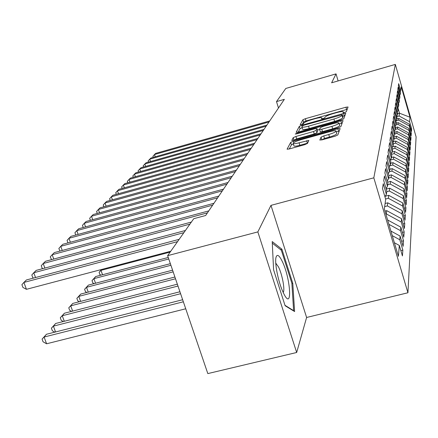 <?xml version="1.0" encoding="UTF-8"?>
<svg xmlns="http://www.w3.org/2000/svg" width="438" height="438" viewBox="0 0 438 438"><rect width="100%" height="100%" fill="white"/><g stroke="black" fill="none" stroke-linecap="round" stroke-linejoin="round"><path stroke-width="0.66" d="M344.575 112.517L346.327 111.739L348.062 106.998L345.949 107.206L305.346 118.698L302.866 119.788L300.183 124.759L301.607 124.638L303.386 123.85L303.731 123.198C304.656 122.158 307.345 120.976 311.796 119.64L315.212 118.676C318.908 117.674 321.109 117.389 321.81 117.827L321.541 118.791L323.003 118.605L324.766 117.822L325.051 117.181C325.899 116.158 328.566 114.98 333.05 113.639L336.493 112.665C340.31 111.63 342.576 111.345 343.282 111.799L343.074 112.708L344.575 112.517M319.806 139.974L322.116 139.832L335.043 136.234L337.813 134.97L340.145 128.597L337.846 128.767L293.4 141.178L290.657 142.41L287.076 149.21L289.266 148.958L304.689 144.677L307.492 143.396L308.828 140.439L299.055 142.799C295.842 143.653 293.893 143.883 293.219 143.478C293.214 142.553 295.661 141.337 300.556 139.837L329.902 131.646C333.291 130.743 335.322 130.513 336.001 130.951C335.962 131.871 333.542 133.059 328.735 134.526L323.764 135.911L321.016 137.16L319.85 140.111M257.845 231.91L296.674 352.491L306.611 317.473L270.98 205.367L257.845 231.91L167.634 255.655L193.749 218.704L205.657 215.496L284.35 99.344L276.504 101.605L278.486 107.994M270.98 205.367L373.817 177.828L395.328 64.408L416.1 136.875L407.931 292.759L373.817 177.828M338.125 80.915L336.034 73.885L331.626 82.793L395.328 64.408M336.034 73.885L285.79 88.46L276.504 101.605M341.136 120.007L343.72 118.846L345.768 113.261L343.6 113.464L301.881 125.224L299.318 126.358L296.17 132.309L298.251 132.052L341.136 120.007M343.053 120.653L340.863 126.637L338.191 127.852L293.909 140.226L293.225 137.658L291.774 140.483L293.909 140.226M293.975 140.083L296.663 138.879L295.913 136.453L293.225 137.658M295.913 136.453L313.52 131.52L316.181 130.327L316.97 128.613L314.812 128.777L296.679 133.864L295.217 134.044L297.068 133.147L340.813 120.866L343.036 120.598M410.784 129.007L411.643 128.772L409.612 121.704L409.984 117.231L401.29 86.905L400.748 90.814L398.69 83.642L398.361 85.766L400.441 93.009L400.239 94.498L398.142 87.206L397.803 89.407L399.921 96.776L399.708 98.326L397.573 90.901L397.217 93.184L399.379 100.685L399.155 102.289L396.981 94.734L396.614 97.099L398.815 104.737L398.585 106.401L396.368 98.709L395.985 101.167L398.23 108.947L397.989 110.677L395.728 102.842L395.333 105.394L397.622 113.322L397.37 115.117L395.065 107.135L394.654 109.796L396.992 117.871L396.729 119.738L394.375 111.602L393.948 114.367L396.335 122.602L396.061 124.551L393.658 116.251L393.215 119.136L395.651 127.535L395.366 129.566L392.908 121.102L392.448 124.107L394.934 132.676L394.638 134.794L392.13 126.155L391.649 129.292L394.189 138.036L393.882 140.248L391.315 131.433L390.811 134.707L393.412 143.637L393.089 145.947L390.466 136.941L389.935 140.368L392.596 149.495L392.262 151.909L389.579 142.706L389.021 146.297L391.747 155.621L391.397 158.151L388.643 148.745L388.063 152.501L390.855 162.038L390.488 164.688L387.668 155.068L387.061 159.01L389.924 168.767L389.535 171.554L386.644 161.704L386.004 165.849L388.939 175.835L388.533 178.759L385.571 168.679L384.898 173.032L387.909 183.259L387.482 186.336L384.438 176.01L383.732 180.598L386.825 191.077L386.371 194.319L383.245 183.736L382.5 188.57L385.681 199.317L384.345 208.904L398.41 256.329L399.319 245.433L394.381 242.74M411.643 128.772L411.457 131.356L409.404 124.217L409.262 125.92L398.58 120.111L396.127 120.795M410.433 133.355L411.331 133.108L409.262 125.92M411.331 133.108L411.134 135.785L409.048 128.52L408.9 130.289L398.022 124.376L395.81 124.989M410.077 137.861L411.003 137.603L408.9 130.289M411.003 137.603L410.8 140.379L408.676 132.988L408.523 134.822L397.441 128.799L395.394 129.363M409.705 142.531L410.663 142.268L408.523 134.822M410.663 142.268L410.455 145.148L408.287 137.62L408.128 139.525L396.844 133.387L394.753 133.962M409.316 147.376L410.313 147.102L408.128 139.525M410.313 147.102L410.099 150.092L407.887 142.432L407.723 144.409L396.22 138.151L394.09 138.737M408.911 152.408L409.952 152.123L407.723 144.409M409.952 152.123L409.727 155.233L407.471 147.431L407.302 149.484L395.574 143.106L393.401 143.697M408.49 157.636L409.574 157.341L407.302 149.484M409.574 157.341L409.338 160.571L407.039 152.627L406.864 154.762L394.895 148.258L392.432 148.925M408.052 163.073L409.18 162.772L406.864 154.762M409.18 162.772L408.939 166.133L406.59 158.03L406.404 160.253L394.195 153.618L391.386 154.379M407.592 168.734L408.769 168.416L406.404 160.253M408.769 168.416L408.517 171.92L406.125 163.659L405.927 165.975L393.466 159.197L390.291 160.056M407.116 174.631L408.342 174.302L405.927 165.975M408.342 174.302L408.079 177.948L405.632 169.528L405.435 171.942L392.705 165.022L389.853 165.788M406.617 180.774L407.898 180.434L405.435 171.942M407.898 180.434L407.625 184.239L405.123 175.643L404.915 178.167L391.911 171.094L389.409 171.762M406.097 187.185L407.439 186.834L404.915 178.167M407.439 186.834L407.148 190.804L404.592 182.033L404.373 184.666L391.079 177.439L388.626 178.091M405.55 193.886L406.951 193.514L404.373 184.666M406.951 193.514L406.65 197.669L404.039 188.712L403.809 191.466L390.214 184.069L387.701 184.737M404.975 200.883L406.448 200.5L403.809 191.466M406.448 200.5L406.13 204.847L403.458 195.693L403.217 198.578L389.305 191.006L386.738 191.685M404.373 208.214L405.916 207.809L403.217 198.578M405.916 207.809L405.588 212.359L402.85 203.008L402.599 206.03L388.353 198.277L385.588 199.005M403.743 215.885L405.364 215.469L402.599 206.03M405.364 215.469L405.019 220.237L402.21 210.673L401.947 213.843L387.356 205.904L384.668 206.605M403.075 223.933L404.778 223.495L401.947 213.843M404.778 223.495L404.416 228.505L401.542 218.715L401.263 222.05L386.311 213.908L385.867 214.023M402.374 232.386L404.17 231.926L401.263 222.05M404.17 231.926L403.787 237.188L400.836 227.169L400.546 230.673L388.928 224.344M401.635 241.267L403.529 240.785L400.546 230.673M403.529 240.785L403.124 246.326L400.097 236.06L399.79 239.75L392.284 235.66M400.852 250.618L402.85 250.114L399.79 239.75M402.85 250.114L402.429 255.945L399.319 245.433M386.371 194.319L384.931 196.788M387.482 186.336L386.119 188.685M400.097 236.06L390.92 231.061M388.533 178.759L387.241 180.987M400.836 227.169L387.63 219.98M389.535 171.554L388.303 173.672M386.311 213.908L386.738 210.656L385.002 211.111M401.542 218.715L386.738 210.656M390.488 164.688L389.316 166.708M387.356 205.904L387.761 202.81L385.095 203.506M402.21 210.673L387.761 202.81M391.397 158.151L390.28 160.078M388.353 198.277L388.741 195.326L385.248 196.251M402.85 203.008L388.741 195.326M392.262 151.909L391.2 153.749M389.305 191.006L389.672 188.192L386.239 189.101M403.458 195.693L389.672 188.192M393.089 145.947L392.076 147.705M390.214 184.069L390.565 181.381L387.586 182.175M404.039 188.712L390.565 181.381M393.882 140.248L392.913 141.928M391.079 177.439L391.419 174.866L388.856 175.55M404.592 182.033L391.419 174.866M394.638 134.794L393.713 136.404M391.911 171.094L392.234 168.63L389.853 169.271M405.123 175.643L392.234 168.63M395.366 129.566L394.479 131.11M392.705 165.022L393.012 162.662L390.68 163.292M405.632 169.528L393.012 162.662M396.061 124.551L395.213 126.034M393.466 159.197L393.762 156.935L391.479 157.554M406.125 163.659L393.762 156.935M396.729 119.738L395.914 121.162M394.195 153.618L394.479 151.444L392.169 152.074M406.59 158.03L394.479 151.444M397.37 115.117L396.593 116.486M394.895 148.258L395.169 146.172L392.552 146.883M407.039 152.627L395.169 146.172M397.989 110.677L397.239 111.991M395.574 143.106L395.832 141.102L392.935 141.896M407.471 147.431L395.832 141.102M398.585 106.401L397.863 107.666M396.22 138.151L396.472 136.223L393.871 136.941M407.887 142.432L396.472 136.223M399.155 102.289L398.46 103.505M396.844 133.387L397.085 131.531L394.786 132.167M408.287 137.62L397.085 131.531M399.708 98.326L399.034 99.497M397.441 128.799L397.677 127.009L395.645 127.573M408.676 132.988L397.677 127.009M400.239 94.498L399.593 95.632M398.022 124.376L398.246 122.651L396.248 123.204M409.048 128.52L398.246 122.651M400.748 90.814L400.124 91.909M398.58 120.111L398.799 118.452L396.833 118.994M409.404 124.217L398.799 118.452M167.634 255.655L207.82 373.592L296.674 352.491M306.611 317.473L407.931 292.759M397.567 113.738L399.483 113.201L397.879 107.638M409.612 121.704L399.117 115.999L396.647 116.683M399.117 115.999L399.483 113.201L409.984 117.231M292.792 283.353L281.924 249.233L272.217 241.579L273.586 269.83L285.116 305.724L294.599 311.549L292.792 283.353L291.894 283.578M347.203 109.341L306.042 120.959L303.556 122.049L302.302 124.414M302.121 127.688L300.035 128.679L298.245 132.052M344.892 115.654L342.762 116.24M342.292 114.701L304.06 125.186L302.264 125.98L301.908 126.993C302.625 127.431 304.837 127.146 308.533 126.149L333.898 119.016C338.525 117.63 341.235 116.415 342.04 115.375L342.292 114.701L342.976 116.984M302.57 129.144L302.631 129.336C303.348 129.779 305.56 129.5 309.25 128.509L308.533 126.149M342.998 117.056L342.746 117.74C341.947 118.786 339.236 120.001 334.616 121.386L309.25 128.509M296.663 138.879L314.265 133.957L316.92 132.758L317.67 130.907M317.43 130.042L319.559 129.445M339.226 123.932L341.541 123.286L340.813 120.866M331.922 126.368C336.537 124.961 338.875 123.828 338.935 122.963C338.295 122.552 336.318 122.788 333.011 123.675L322.965 126.489L320.337 127.672L319.57 129.38L321.766 129.215L331.922 126.368L332.661 128.816C337.276 127.409 339.609 126.27 339.669 125.399L338.979 123.116M320.309 131.811L322.505 131.652L321.766 129.215M332.661 128.816L322.505 131.652M342.149 123.127L341.541 123.286M336.05 131.126L336.756 133.464C336.723 134.395 334.309 135.588 329.502 137.05L324.531 138.435L321.678 139.946M293.925 145.755L293.991 145.974C294.67 146.38 296.614 146.161 299.833 145.306L299.055 142.799M307.613 143.144L299.833 145.306M293.35 143.899L291.429 144.885L289.261 148.964M339.226 131.104L336.285 131.909M280.523 249.594L281.924 249.233M269.031 121.956L154.488 154.537L155.649 153.399L269.72 120.932M153.218 157.357L152.873 156.322L154.488 154.537L155.244 156.782M266.2 126.133L149.747 159.175L150.946 158.003L266.917 125.076M148.482 162.082L148.115 160.987L149.747 159.175L150.535 161.502M263.271 130.458L144.841 163.982L146.084 162.766L264.01 129.363M143.587 166.982L143.188 165.816L144.841 163.982L145.657 166.396M283.769 293.663C292.847 312.048 290.629 277.561 281.924 260.725C278.979 254.993 277.002 253.903 275.989 257.456C274.61 262.745 277.889 280.063 282.275 290.378L283.769 293.663M283.167 292.42C285.231 290.312 282.187 274.029 278.409 266.769L275.765 263.238M272.294 243.145L281.338 250.235L291.878 283.315L293.608 310.635L284.99 305.33M293.252 310.723L293.608 310.635M260.232 134.942L139.76 168.959L141.047 167.699L261.004 133.804M138.512 172.052L138.09 170.809L139.76 168.959L140.609 171.461M257.079 139.591L134.493 174.116L135.829 172.807L257.878 138.413M133.256 177.308L132.802 175.988L134.493 174.116L135.38 176.711M253.81 144.42L129.035 179.465L130.415 178.107L254.637 143.199M127.803 182.766L127.321 181.359L129.035 179.465L129.96 182.159M250.41 149.435L123.363 185.011L124.803 183.604L251.275 148.164M122.153 188.428L121.638 186.933L123.363 185.011L124.332 187.82M246.879 154.652L117.483 190.776L118.972 189.315L247.777 153.327M116.284 194.308L115.731 192.72L117.483 190.776L118.49 193.695M243.205 160.073L111.362 196.766L112.916 195.249L244.136 158.698M110.184 200.423L109.599 198.737L111.362 196.766L112.418 199.805M239.378 165.717L105.005 202.997L106.615 201.414L240.352 164.288M103.844 206.785L103.215 204.989L105.005 202.997L106.106 206.161M235.392 171.603L98.38 209.479L100.061 207.836L236.405 170.108M97.247 213.416L96.574 211.499L98.38 209.479L99.541 212.78M231.237 177.74L91.487 216.235L93.234 214.521L232.293 176.18M90.376 220.319L89.659 218.277L91.487 216.235L92.703 219.679M101.758 269.436L100.981 270.35L170.147 252.102M101.003 275.146L99.93 274.604L99.108 272.283L101.654 269.469M99.108 272.283L100.981 270.35L102.536 274.741M226.9 184.146L84.293 223.276L86.122 221.486L228.001 182.515M83.22 227.519L82.448 225.346L84.293 223.276L85.569 226.879M168.252 257.467L95.703 276.537L93.907 278.645L168.772 258.989M94.115 283.61L92.856 282.97L92.007 280.599L95.703 276.537M92.007 280.599L93.907 278.645L95.544 283.238M222.367 190.837L76.792 230.623L78.698 228.756L223.517 189.134M75.752 235.036L74.92 232.72L76.792 230.623L78.134 234.39M170.366 263.671L88.399 285.105L86.521 287.306L170.913 265.269M86.927 292.453L85.47 291.697L84.6 289.277L88.399 285.105M84.6 289.277L86.521 287.306L88.241 292.113M217.626 197.834L68.958 238.299L70.945 236.35L218.83 196.054M67.967 242.893L67.063 240.418L68.958 238.299L70.37 242.241M172.583 270.175L80.762 294.057L78.802 296.356L173.152 271.856M79.426 301.7L77.75 300.818L76.858 298.349L80.762 294.057M76.858 298.349L78.802 296.356L80.614 301.393M212.66 205.159L60.762 246.32L62.848 244.284L213.925 203.298M59.94 251.078L58.851 248.472L60.762 246.32L62.251 250.454M174.91 277.008L72.779 303.419L70.726 305.823L175.512 278.771M71.586 311.374L69.68 310.356L68.761 307.837L72.779 303.419M68.761 307.837L70.726 305.823L72.642 311.106M207.459 212.841L52.188 254.719L54.367 252.584L208.784 210.886M51.553 259.646L50.255 256.892L52.188 254.719L53.759 259.055M177.357 284.191L64.419 313.219L62.267 315.738L177.992 286.047M63.379 321.514L61.227 320.348L60.285 317.769L64.419 313.219M60.285 317.769L62.267 315.738L64.293 321.284M189.906 224.141L43.203 263.517L45.492 261.278L191.368 222.071M42.771 268.631L42.212 268.346L41.254 265.718L43.203 263.517L44.868 268.072M179.936 291.757L55.659 323.485L53.403 326.135L180.604 293.712M54.788 332.152L52.368 330.816L51.399 328.182L55.659 323.485M51.399 328.182L53.403 326.135L55.549 331.96M183.883 232.666L33.781 272.743L36.179 270.394L185.416 230.492M33.567 278.059L32.801 277.659L31.81 274.971L33.781 272.743L35.544 277.533M182.651 299.729L46.472 334.265L44.101 337.041L46.598 343.786L185.734 308.779M46.598 343.786L43.072 341.799L42.075 339.111L44.101 337.041L183.352 301.793M42.075 339.111L46.472 334.265M177.549 241.628L23.893 282.433L26.411 279.964L179.164 239.34M170.771 251.22L26.439 289.321L23.893 282.433L21.9 284.684L22.918 287.432L26.439 289.321M343.518 112.741L343.304 112.029M322.05 118.813L321.831 118.09M303.556 122.049L302.866 119.788M306.042 120.959L305.346 118.698M346.628 109.489L345.949 107.206M300.035 128.679L299.318 126.358M302.165 126.16L301.881 125.224M344.301 115.807L343.6 113.464M334.616 121.386L333.898 119.016M342.746 117.74L342.04 115.375M314.265 133.957L313.52 131.52M316.92 132.758L316.181 130.327M317.709 131.028L316.97 128.613M297.238 133.71L297.068 133.147M321.788 139.689L321.016 137.16M324.531 138.435L323.764 135.911M329.502 137.05L328.735 134.526M307.372 143.21L306.6 140.697M291.429 144.885L290.657 142.41M293.827 142.558L293.4 141.178M338.596 131.263L337.846 128.767M343.562 112.736L343.326 111.947M322.111 118.802L321.864 117.992M342.992 117.001L342.297 114.679M302.631 129.336L301.908 126.993M317.698 130.935L316.981 128.58M320.32 131.909L319.576 129.478M293.991 145.974L293.219 143.478M275.792 263.594L276.17 263.495"/></g></svg>
